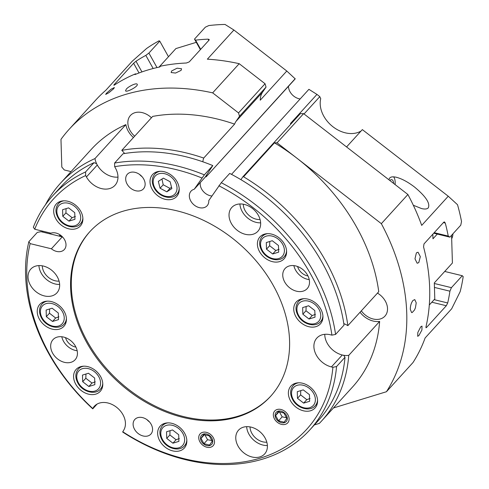<?xml version="1.0" encoding="UTF-8"?>
<svg xmlns="http://www.w3.org/2000/svg" width="489" height="489" viewBox="0 0 489 489"><rect width="100%" height="100%" fill="white"/><g stroke="black" fill="none" stroke-linecap="round" stroke-linejoin="round"><path stroke-width="0.73" d="M412.991 300.435L414.782 299.598L416.225 302.844L415.43 307.777L414.47 310.05L412.196 312.544L411.616 312.575L410.289 309.36C410.332 305.735 411.231 302.758 412.991 300.435M200.686 49.322L195.551 40.147A206.462 155.111 42.3 0 1 208.106 39.151L209.225 39.493L209.041 40.141L189.249 61.889L186.382 63.014A206.462 155.111 -137.7 0 0 160.484 66.186L159.762 66.981A206.462 155.111 -137.7 0 0 134.897 74.603L135.618 73.808L135.844 74.218M135.618 73.808A206.462 155.111 -137.7 0 0 114.273 85.123L113.827 85.007L114.273 85.123M113.986 85.3L113.827 85.007L133.619 63.258L139.041 72.971M141.951 71.914L135.991 61.253L133.619 63.258M135.991 61.253A206.462 155.111 42.3 0 1 145.826 55.385L153.161 68.521M157.012 67.586L148.907 53.075L145.826 55.385M148.907 53.075L159.769 41.143L168.479 56.73M71.052 171.608L64.316 169.97L61.81 167.079L60.972 139.359A206.462 155.111 42.3 0 1 69.157 129.292L95.703 100.123A206.462 155.111 -137.7 0 1 105.758 90.331L132.305 61.156L146.572 48.503A206.462 155.111 42.3 0 1 159.096 40.801L159.769 41.143M69.157 129.292A206.462 155.111 42.3 0 1 212.654 92.861L239.2 63.692A206.462 155.111 -137.7 0 0 207.354 59.187L233.907 30.018L286.792 71.027L295.222 78.87L206.181 176.78L295.197 78.698M195.551 40.147L194.494 39.102L205.356 27.17L208.827 25.556A206.462 155.111 42.3 0 1 225.044 24.45L233.907 30.018M126.29 89.145C128.717 86.229 136.651 82.574 137.195 84.285C138.742 86.26 126.18 92.849 125.539 90.801L126.29 89.145M171.633 70.966L177.097 68.185L181.547 68.753L181.083 70.385L175.563 73.05L171.138 72.543L171.633 70.966M106.431 93.271L111.137 89.157L114.377 87.537L113.662 88.729L108.882 92.739L105.691 94.414L106.431 93.271M274.463 142.837L277.067 142.812L303.614 113.637L300.319 113.668L242.874 176.786L243.571 176.78L274.463 142.837A176.578 132.66 42.3 0 1 297 158.265L381.341 223.669L407.893 194.5L303.614 113.637M346.567 146.945L362.343 129.609L448.254 196.223L421.701 225.398A206.462 155.111 -137.7 0 0 407.893 194.5M231.511 174.365L308.901 89.328L316.951 94.408L290.399 123.583A21.73 16.326 -137.7 0 0 291.823 123.002M277.067 142.812L297 158.265A176.578 132.66 42.3 0 1 378.749 291.707L347.85 325.656A176.578 132.66 -137.7 0 0 243.571 176.78M266.047 87.097L265.062 83.741L238.516 112.916L239.5 116.272L266.047 87.097L262.581 92.177A21.73 16.326 -137.7 0 0 260.246 100.196L286.792 71.027M202.868 161.804A21.73 16.326 42.3 0 1 203.705 158.063A176.578 132.66 -137.7 0 0 121.779 150.355L152.678 116.406A176.578 132.66 42.3 0 1 234.604 124.12A21.73 16.326 42.3 0 1 236.028 121.345L239.5 116.272M212.654 92.861L238.516 112.916M94.022 162.66L85.575 171.939A173.864 130.618 -137.7 0 0 52.714 195.789L61.162 186.511A173.864 130.618 42.3 0 1 94.022 162.66L96.516 163.632L97.293 165.025A19.016 14.285 42.3 0 0 117.971 177.11A19.016 14.285 42.3 0 1 94.976 158.57A176.578 132.66 -137.7 0 0 60.361 183.357L91.254 149.408A176.578 132.66 42.3 0 1 125.875 124.622A19.016 14.285 -137.7 0 0 133.448 137.531M134.689 136.174A16.571 12.451 42.3 0 1 130.05 130.508A16.571 12.451 42.3 0 1 130.435 115.477A16.571 12.451 42.3 0 1 151.437 117.77M42.928 231.23L42.243 231.988M42.384 232.018L43.069 231.266M393.504 176.841A12.225 4.743 -76.3 0 1 395.161 182.269A12.225 4.743 -76.3 0 1 395.106 184.579M389.812 180.478A8.808 3.417 -76.3 0 1 391.811 179.683A8.808 3.417 -76.3 0 1 393.614 183.43M388.981 179.836C389.311 177.085 391.793 176.236 396.432 177.287C401.836 178.717 407.838 181.945 414.427 186.957C425.785 196.382 430.399 203.351 428.272 207.874C427.08 209.115 424.849 209.341 421.561 208.565L413.321 205.252M142.061 176.7A10.868 8.166 42.3 0 1 139.616 174.469A10.868 8.166 -137.7 0 0 142.061 176.7M149.493 421.94A10.868 8.166 42.3 0 1 147.042 419.709A10.868 8.166 -137.7 0 0 149.493 421.94M381.341 223.669A206.462 155.111 42.3 0 1 386.438 391.732L412.985 362.557A206.462 155.111 -137.7 0 0 425.112 337.972L451.665 308.797L460.155 291.67A206.462 155.111 42.3 0 0 463.187 276.597L462.282 275.723L451.42 287.654L434.33 283.492M386.438 391.732L333.461 407.967M418.786 262.611L417.178 263.259L414.978 258.846L416.39 252.856L418.046 252.22L420.326 256.633L418.786 262.611M418.902 335.57L417.685 336.31L417.826 332.483L420.729 326.835L421.989 326.108L421.928 329.965L418.902 335.57M431.836 302.214L446.316 305.735L426.524 327.483L425.974 326.823A206.462 155.111 -137.7 0 0 423.553 246.927L423.994 243.913L443.786 222.165L444.44 221.914L445.271 223.057A206.462 155.111 42.3 0 1 448.242 236.083L434.22 232.672M194.494 39.102L200.386 49.652M433.731 233.21L449.892 237.147L448.242 236.083M449.892 237.147L460.754 225.209L461.518 221.499A206.462 155.111 42.3 0 0 457.521 204.72L448.254 196.223M288.492 86.345A11.412 8.57 -137.7 0 0 300.13 98.961M319.763 96.694L320.729 98.644A27.164 20.41 -137.7 0 0 332.477 126.388A27.164 20.41 -137.7 0 0 361.047 131.034M434.446 287.422L449.911 291.187L451.42 287.654M444.727 271.45L462.282 275.723M446.316 305.735L447.698 302.954L434.165 299.659M426.041 327.777L426.524 327.483L425.895 327.33M61.48 236.664A11.412 8.57 42.3 0 1 60.929 236.132L59.334 235.747L60.116 234.891M59.334 235.747A21.73 16.326 42.3 0 1 59.157 236.101M60.929 236.132L61.272 235.759M206.939 175.673A21.73 16.326 42.3 0 1 206.578 175.123M203.705 158.063L234.604 124.12M242.874 176.786L240.912 179.652M205.362 176.896A11.412 8.57 42.3 0 1 206.181 176.78M60.361 183.357A176.578 132.66 -137.7 0 0 45.44 204.799M94.976 158.57L125.875 124.622M121.779 150.355A19.016 14.285 42.3 0 1 124.591 153.503M314.36 424.923L319.354 423.388A176.578 132.66 -137.7 0 0 321.542 421.06A176.578 132.66 -137.7 0 0 348.755 355.356A19.016 14.285 42.3 0 1 324.751 334.323A19.016 14.285 42.3 0 0 342.276 354.99L331.414 366.927A19.016 14.285 42.3 0 1 315.973 354.458A19.016 14.285 42.3 0 1 316.866 338.052A19.016 14.285 42.3 0 1 330.442 334.782L331.921 335.142L335.576 334.415A173.864 130.618 -137.7 0 0 221.266 182.703L208.779 200.545A10.868 8.166 42.3 0 1 207.098 205.777A10.868 8.166 42.3 0 1 193.565 204.5A10.868 8.166 42.3 0 1 191.028 191.15A10.868 8.166 42.3 0 1 194.219 189.249L204.353 174.854A173.864 130.618 -137.7 0 0 114.585 163.051L114.664 166.676L115.441 168.063A19.016 14.285 42.3 0 1 115.001 185.313A19.016 14.285 42.3 0 1 86.431 176.957L85.654 175.563L85.575 171.939M343.804 323.626A19.016 14.285 42.3 0 1 347.85 325.656M75.917 347.111A10.868 8.166 42.3 0 1 66.626 340.32A10.868 8.166 42.3 0 1 65.526 337.654M307.991 275.973A10.868 8.166 42.3 0 1 298.7 269.182A10.868 8.166 42.3 0 1 297.605 266.517M260.075 219.494A13.857 10.41 42.3 0 1 243.29 204.219M266.817 442.184A13.857 10.41 42.3 0 1 250.032 426.909M59.077 281.108A13.857 10.41 42.3 0 1 42.292 265.833M265.062 83.741L239.2 63.692M449.911 291.187A206.462 155.111 42.3 0 1 447.698 302.954M377.471 293.113A16.571 12.451 42.3 0 1 384.941 316.126A16.571 12.451 42.3 0 1 373.107 318.981A16.571 12.451 42.3 0 1 361.322 310.851M360.045 312.257A19.016 14.285 -137.7 0 0 379.647 321.407L348.755 355.356M379.647 321.407A176.578 132.66 42.3 0 1 352.441 387.117L321.542 421.06M304.042 113.968L319.818 96.633L316.951 94.408M147.947 435.925A10.868 8.166 42.3 0 1 135.795 431.176A10.868 8.166 42.3 0 1 134.799 419.476A10.868 8.166 42.3 0 1 137.733 417.655A10.868 8.166 42.3 0 1 149.885 422.404A10.868 8.166 42.3 0 1 150.875 434.104A10.868 8.166 42.3 0 1 147.947 435.925M140.514 190.692A10.868 8.166 42.3 0 1 128.362 185.936A10.868 8.166 42.3 0 1 127.372 174.237A10.868 8.166 42.3 0 1 130.3 172.415A10.868 8.166 42.3 0 1 142.452 177.165A10.868 8.166 42.3 0 1 143.442 188.864A10.868 8.166 42.3 0 1 140.514 190.692M270.863 396.029A122.25 91.84 42.3 0 1 118.998 381.267A122.25 91.84 42.3 0 1 90.043 231.462M122.641 211.346A122.25 91.84 42.3 0 1 259.353 264.812A122.25 91.84 42.3 0 1 270.503 396.426A122.25 91.84 42.3 0 1 118.271 382.062A122.25 91.84 42.3 0 1 89.683 231.859A122.25 91.84 42.3 0 1 122.641 211.346M210.765 447.197A8.808 6.614 42.3 0 1 200.918 443.346A8.808 6.614 42.3 0 1 200.111 433.865A8.808 6.614 42.3 0 1 202.489 432.386A8.808 6.614 42.3 0 1 212.336 436.237A8.808 6.614 42.3 0 1 213.137 445.724A8.808 6.614 42.3 0 1 210.765 447.197M285.362 424.33A8.808 6.614 42.3 0 1 275.515 420.479A8.808 6.614 42.3 0 1 274.708 410.998A8.808 6.614 42.3 0 1 277.086 409.519A8.808 6.614 42.3 0 1 286.933 413.37A8.808 6.614 42.3 0 1 287.734 422.857A8.808 6.614 42.3 0 1 285.362 424.33M28.851 241.682L37.298 232.403L41.009 231.682L62.25 236.853L51.388 248.791L30.147 243.62L28.851 241.682A173.864 130.618 -137.7 0 0 92.757 408.847L93.417 407.435A19.016 14.285 42.3 0 1 94.346 406.261A19.016 14.285 42.3 0 1 117.274 407.838A19.016 14.285 42.3 0 1 123.399 430.687L122.739 432.093A173.864 130.618 -137.7 0 0 309.879 429.843A173.864 130.618 -137.7 0 0 336.554 366.554L332.899 367.288L331.414 366.927M97.085 404.085L92.757 408.847M52.714 195.789A173.864 130.618 -137.7 0 0 33.331 227.275L34.719 229.231L50.917 233.174A10.868 8.166 42.3 0 1 63.215 237.715A10.868 8.166 42.3 0 1 64.316 249.543A10.868 8.166 42.3 0 1 51.388 248.791M114.585 163.051L123.032 153.766A173.864 130.618 42.3 0 1 212.801 165.575L205.074 177.318L194.219 189.249M212.801 165.575L204.353 174.854M221.266 182.703L229.714 173.424A173.864 130.618 42.3 0 1 344.024 325.13L335.576 334.415M342.276 354.99L343.761 355.35L345.002 357.276A173.864 130.618 42.3 0 1 318.327 420.558L309.879 429.843M345.002 357.276L336.554 366.554M332.899 367.288A171.144 128.576 42.3 0 1 122.696 431.72M218.87 185.771A171.144 128.576 42.3 0 1 331.921 335.142M114.664 166.676A171.144 128.576 42.3 0 1 201.914 177.984M34.719 229.231A171.144 128.576 42.3 0 1 85.654 175.563M92.708 408.468A171.144 128.576 42.3 0 1 30.147 243.62M57.03 337.147A14.939 11.223 42.3 0 1 73.741 343.681A14.939 11.223 42.3 0 1 75.104 359.77A14.939 11.223 42.3 0 1 56.498 358.015A14.939 11.223 42.3 0 1 53.001 339.653A14.939 11.223 42.3 0 1 57.03 337.147M289.109 266.01A14.939 11.223 42.3 0 1 305.814 272.544A14.939 11.223 42.3 0 1 307.178 288.632A14.939 11.223 42.3 0 1 288.571 286.872A14.939 11.223 42.3 0 1 285.081 268.516A14.939 11.223 42.3 0 1 289.109 266.01M243.284 427.215A17.659 13.264 42.3 0 1 263.033 434.941A17.659 13.264 42.3 0 1 264.641 453.951A17.659 13.264 42.3 0 1 242.654 451.879A17.659 13.264 42.3 0 1 238.528 430.179A17.659 13.264 42.3 0 1 243.284 427.215M236.542 204.524A17.659 13.264 42.3 0 1 256.291 212.25A17.659 13.264 42.3 0 1 257.899 231.26A17.659 13.264 42.3 0 1 235.912 229.188A17.659 13.264 42.3 0 1 231.78 207.489A17.659 13.264 42.3 0 1 236.542 204.524M35.544 266.138A17.659 13.264 42.3 0 1 55.294 273.858A17.659 13.264 42.3 0 1 56.907 292.868A17.659 13.264 42.3 0 1 34.915 290.796A17.659 13.264 42.3 0 1 30.789 269.103A17.659 13.264 42.3 0 1 35.544 266.138M295.319 383.315A16.302 12.243 42.3 0 1 313.547 390.448A16.302 12.243 42.3 0 1 315.032 407.991A16.302 12.243 42.3 0 1 310.637 410.729A16.302 12.243 42.3 0 1 292.41 403.602A16.302 12.243 42.3 0 1 290.924 386.053A16.302 12.243 42.3 0 1 295.319 383.315M264.341 234.176A16.302 12.243 42.3 0 1 282.569 241.303A16.302 12.243 42.3 0 1 284.054 258.852A16.302 12.243 42.3 0 1 279.659 261.584A16.302 12.243 42.3 0 1 261.432 254.457A16.302 12.243 42.3 0 1 259.946 236.908A16.302 12.243 42.3 0 1 264.341 234.176M60.63 201.334A16.302 12.243 42.3 0 1 78.857 208.461A16.302 12.243 42.3 0 1 80.343 226.01A16.302 12.243 42.3 0 1 75.948 228.742A16.302 12.243 42.3 0 1 57.72 221.615A16.302 12.243 42.3 0 1 56.235 204.066A16.302 12.243 42.3 0 1 60.63 201.334M80.52 366.695A16.302 12.243 42.3 0 1 98.747 373.828A16.302 12.243 42.3 0 1 100.233 391.377A16.302 12.243 42.3 0 1 95.838 394.11A16.302 12.243 42.3 0 1 77.61 386.982A16.302 12.243 42.3 0 1 76.125 369.433A16.302 12.243 42.3 0 1 80.52 366.695M164.579 423.388A16.302 12.243 42.3 0 1 182.807 430.522A16.302 12.243 42.3 0 1 184.298 448.071A16.302 12.243 42.3 0 1 179.903 450.803A16.302 12.243 42.3 0 1 161.67 443.676A16.302 12.243 42.3 0 1 160.184 426.127A16.302 12.243 42.3 0 1 164.579 423.388M44.175 301.664A16.302 12.243 42.3 0 1 62.403 308.791A16.302 12.243 42.3 0 1 63.888 326.34A16.302 12.243 42.3 0 1 59.493 329.073A16.302 12.243 42.3 0 1 41.265 321.945A16.302 12.243 42.3 0 1 39.78 304.396A16.302 12.243 42.3 0 1 44.175 301.664M156.957 171.804A16.302 12.243 42.3 0 1 175.184 178.931A16.302 12.243 42.3 0 1 176.67 196.48A16.302 12.243 42.3 0 1 172.275 199.219A16.302 12.243 42.3 0 1 154.047 192.085A16.302 12.243 42.3 0 1 152.562 174.536A16.302 12.243 42.3 0 1 156.957 171.804M300.686 299.213A16.302 12.243 42.3 0 1 318.914 306.34A16.302 12.243 42.3 0 1 320.399 323.889A16.302 12.243 42.3 0 1 316.01 326.621A16.302 12.243 42.3 0 1 297.777 319.494A16.302 12.243 42.3 0 1 296.291 301.945A16.302 12.243 42.3 0 1 300.686 299.213M38.912 265.582A17.659 13.264 -137.7 0 0 59.64 284.451M239.903 203.974A17.659 13.264 -137.7 0 0 260.637 222.843M246.652 426.665A17.659 13.264 -137.7 0 0 267.379 445.534M293.877 265.613A14.939 11.223 -137.7 0 0 309.244 279.598M61.797 336.75A14.939 11.223 -137.7 0 0 77.164 350.735M211.896 195.985A10.868 8.166 42.3 0 1 200.294 182.568M62.934 237.379A10.868 8.166 42.3 0 1 62.25 236.853M166.541 431.775L172.525 429.941L178.705 434.733L178.907 441.359L172.923 443.193L166.743 438.401L166.541 431.775M170.019 430.705L169.879 434.953L176.064 439.745L172.923 443.193M169.879 434.953L166.743 438.401M176.064 439.745L179.322 438.535M158.332 181.382L163.357 178.137L170.123 181.737L171.865 188.583L166.841 191.822L160.074 188.222L158.332 181.382M161.957 179.041L163.216 184.775L169.976 188.375L166.841 191.822M163.216 184.775L160.074 188.222M169.976 188.375L171.535 187.275M46.131 310.044L52.115 308.211L58.295 313.003L58.497 319.629L52.519 321.462L46.333 316.67L46.131 310.044M49.609 308.975L49.475 313.223L55.654 318.015L52.519 321.462M49.475 313.223L46.333 316.67M55.654 318.015L58.912 316.805M266.297 242.556L272.281 240.722L278.467 245.515L278.663 252.147L272.685 253.98L266.499 249.182L266.297 242.556M269.775 241.493L269.641 245.735L275.82 250.533L272.685 253.98M269.641 245.735L266.499 249.182M275.82 250.533L279.085 249.317M62.586 209.714L68.57 207.88L74.75 212.672L74.951 219.304L68.973 221.132L62.788 216.34L62.586 209.714M66.064 208.65L65.923 212.892L72.109 217.684L68.973 221.132M65.923 212.892L62.788 216.34M72.109 217.684L75.367 216.474M82.482 375.081L88.46 373.248L94.646 378.04L94.848 384.666L88.864 386.499L82.684 381.707L82.482 375.081M85.96 374.012L85.819 378.26L91.999 383.052L88.864 386.499M85.819 378.26L82.684 381.707M91.999 383.052L95.263 381.842M297.275 391.695L303.259 389.867L309.439 394.66L309.641 401.286L303.663 403.119L297.477 398.327L297.275 391.695M300.753 390.632L300.619 394.88L306.799 399.672L303.663 403.119M300.619 394.88L297.477 398.327M306.799 399.672L310.057 398.462M302.648 307.593L308.626 305.759L314.812 310.552L315.014 317.178L309.03 319.011L302.85 314.219L302.648 307.593M306.126 306.524L305.986 310.772L312.165 315.564L309.03 319.011M305.986 310.772L302.85 314.219M312.165 315.564L315.429 314.354M278.015 411.188A6.828 5.128 42.3 0 1 287.336 418.413A6.828 5.128 42.3 0 1 278.32 421.176A6.828 5.128 42.3 0 1 278.015 411.188M278.553 420.833L275.607 415.558L278.272 411.652L283.895 413.022L286.841 418.297L284.17 422.203L278.553 420.833L282.171 416.854L286.505 417.692M279.225 411.579L282.171 416.854M278.999 411.83L275.607 415.558M209.836 445.534A6.828 5.128 42.3 0 1 200.514 438.303A6.828 5.128 42.3 0 1 209.53 435.54A6.828 5.128 42.3 0 1 209.836 445.534M209.298 435.882L212.244 441.157L209.573 445.069L203.956 443.7L201.01 438.425L203.681 434.519L209.298 435.882M204.402 434.697L201.01 438.425M204.628 434.446L207.574 439.721L203.956 443.7M207.574 439.721L211.908 440.558M158.998 67.146L175.893 48.582L196.297 42.329M451.573 235.295L452.411 263.003L434.311 282.893L434.794 298.962L429.299 305.008M432.832 234.2L432.973 238.809L437.282 234.078M452.918 233.821A16.302 12.243 42.3 0 1 451.677 238.718M236.028 121.345L262.581 92.177M443.389 222.599L445.271 223.057M208.106 39.151L208.803 40.404M49.682 233.797L50.367 233.045M95.428 405.228L93.417 407.435M97.293 165.025L86.431 176.957M167.868 422.875A14.939 11.223 -137.7 0 0 166.425 423.205A14.939 11.223 -137.7 0 0 162.397 425.711C159.072 429.88 159.072 434.825 162.391 440.552C167.33 448.859 179.573 451.824 184.5 445.827A14.939 11.223 -137.7 0 0 186.81 440.112M182.874 433.456A13.313 10 42.3 0 1 178.98 447.759A13.313 10 42.3 0 1 162.568 439.678A13.313 10 42.3 0 1 166.468 425.375A13.313 10 42.3 0 1 182.874 433.456M160.245 171.291A14.939 11.223 -137.7 0 0 156.462 172.696A14.939 11.223 -137.7 0 0 154.775 174.127C151.449 178.296 151.449 183.241 154.768 188.968C159.701 197.275 171.951 200.239 176.871 194.243A14.939 11.223 -137.7 0 0 179.188 188.528M175.184 195.667A14.939 11.223 -137.7 0 0 176.871 194.243L178.962 191.951M173.626 179.481A13.313 10 42.3 0 1 173.436 195.215A13.313 10 42.3 0 1 156.572 190.484A13.313 10 42.3 0 1 156.761 174.744A13.313 10 42.3 0 1 173.626 179.481M47.464 301.145A14.939 11.223 -137.7 0 0 46.021 301.475A14.939 11.223 -137.7 0 0 41.993 303.987C38.668 308.149 38.668 313.094 41.987 318.822C46.92 327.135 59.169 330.093 64.09 324.097A14.939 11.223 -137.7 0 0 66.406 318.382M62.47 311.725A13.313 10 42.3 0 1 58.57 326.029A13.313 10 42.3 0 1 42.164 317.948A13.313 10 42.3 0 1 46.058 303.645A13.313 10 42.3 0 1 62.47 311.725M267.63 233.656A14.939 11.223 -137.7 0 0 266.187 233.993A14.939 11.223 -137.7 0 0 262.159 236.499C258.834 240.661 258.834 245.612 262.153 251.334C267.086 259.647 279.335 262.605 284.256 256.609A14.939 11.223 -137.7 0 0 286.572 250.9M282.636 244.237A13.313 10 42.3 0 1 278.736 258.547A13.313 10 42.3 0 1 262.33 250.46A13.313 10 42.3 0 1 266.224 236.156A13.313 10 42.3 0 1 282.636 244.237M63.912 200.814A14.939 11.223 -137.7 0 0 62.47 201.15A14.939 11.223 -137.7 0 0 58.442 203.656C55.123 207.819 55.116 212.764 58.442 218.491C63.374 226.804 75.624 229.763 80.544 223.766A14.939 11.223 -137.7 0 0 82.855 218.057M78.925 211.395A13.313 10 42.3 0 1 75.025 225.698A13.313 10 42.3 0 1 58.619 217.617A13.313 10 42.3 0 1 62.513 203.314A13.313 10 42.3 0 1 78.925 211.395M83.808 366.182A14.939 11.223 -137.7 0 0 82.366 366.512A14.939 11.223 -137.7 0 0 78.338 369.018C75.013 373.186 75.013 378.131 78.332 383.859C83.271 392.166 95.514 395.13 100.441 389.134A14.939 11.223 -137.7 0 0 102.751 383.419M98.815 376.762A13.313 10 42.3 0 1 94.921 391.066A13.313 10 42.3 0 1 78.509 382.985A13.313 10 42.3 0 1 82.409 368.682A13.313 10 42.3 0 1 98.815 376.762M298.608 382.801A14.939 11.223 -137.7 0 0 297.165 383.131A14.939 11.223 -137.7 0 0 293.137 385.638C289.812 389.806 289.812 394.751 293.131 400.479C298.064 408.786 310.313 411.75 315.234 405.754A14.939 11.223 -137.7 0 0 317.55 400.039M313.614 393.382A13.313 10 42.3 0 1 309.714 407.685A13.313 10 42.3 0 1 293.308 399.605A13.313 10 42.3 0 1 297.202 385.301A13.313 10 42.3 0 1 313.614 393.382M303.975 298.693A14.939 11.223 -137.7 0 0 302.532 299.03A14.939 11.223 -137.7 0 0 298.504 301.536C295.179 305.698 295.179 310.643 298.498 316.371C303.437 324.684 315.68 327.642 320.607 321.646A14.939 11.223 -137.7 0 0 322.917 315.937M318.981 309.274A13.313 10 42.3 0 1 315.087 323.577A13.313 10 42.3 0 1 298.675 315.497A13.313 10 42.3 0 1 302.575 301.193A13.313 10 42.3 0 1 318.981 309.274M184.5 445.827L186.584 443.535M162.397 425.711L164.487 423.419M154.775 174.127L156.859 171.835M64.09 324.097L66.18 321.805M41.993 303.987L44.077 301.689M284.256 256.609L286.346 254.317M262.159 236.499L264.243 234.207M80.544 223.766L82.629 221.474M58.442 203.656L60.532 201.364M100.441 389.134L102.525 386.842M78.338 369.018L80.422 366.726M315.234 405.754L317.324 403.462M293.137 385.638L295.222 383.345M320.607 321.646L322.691 319.354M298.504 301.536L300.588 299.237"/></g></svg>

